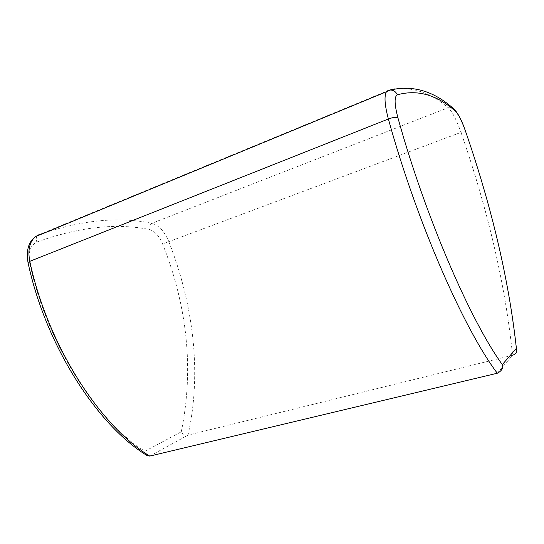 <?xml version="1.0" encoding="UTF-8"?>
<svg xmlns="http://www.w3.org/2000/svg" width="544" height="544" viewBox="0 0 544 544"><rect width="100%" height="100%" fill="white"/><g stroke="black" fill="none" stroke-linecap="round" stroke-linejoin="round"><path stroke-width="0.41" stroke-dasharray="2.72 2.04" d="M149.797 456.09L187.986 435.125C184.668 435.152 182.437 434.044 181.281 431.793L144.922 451.234C97.356 421.845 46.974 344.08 29.743 263.228C27.86 252.362 30.24 245.303 36.89 242.053C78.336 227.072 115.702 222.863 148.995 229.418C154.564 230.86 159.12 235.729 162.663 244.018C187.687 307.462 193.895 370.056 181.281 431.793M497.311 373.225L512.577 355.266L187.986 435.125C201.899 373.538 193.616 304.953 168.83 241.652L162.663 244.018M147.091 455.546L144.922 451.234M28.084 262.868L29.743 263.228M389.178 90.175L38.76 234.804C80.655 220.143 118.347 216.315 151.851 223.326C158.773 225.202 164.431 231.309 168.83 241.652L460.999 132.376C488.118 210.548 505.315 284.845 512.577 355.266M37.318 235.878C36.06 237.585 35.918 239.639 36.89 242.053M394.726 88.903C413.284 86.89 431.1 93.167 448.174 107.726L151.851 223.326C149.586 224.509 148.634 226.542 148.995 229.418M454.417 109.398L452.656 107.875L448.174 107.726C452.241 111.602 456.518 119.816 460.999 132.376L465.365 130.791L464.216 127.616M516.589 351.71C509.252 281.751 492.177 208.114 465.358 130.791"/><path stroke-width="0.82" d="M497.311 373.225C464.943 330.881 416.922 222.918 388.375 119C392.761 117.409 395.923 116.94 397.861 117.599C425.517 217.654 471.22 322.075 502.323 364.602C503.363 368.132 501.697 371.001 497.311 373.225L149.797 456.09L147.091 455.546M512.577 355.266C514.889 354.464 516.229 353.28 516.589 351.71L516.392 348.282L502.323 364.602M149.797 456.09C100.654 426.625 47.763 345.705 29.791 261.331C27.642 249.968 29.546 241.733 35.51 236.626L386.43 91.766C384.057 96.05 384.703 105.128 388.375 119L29.791 261.331L27.996 262.453L28.084 262.868M455.165 110.983L452.656 107.875C433.248 90.882 412.481 84.932 390.368 90.032L386.43 91.766L387.926 90.562L390.368 90.032C393.638 90.107 395.937 91.705 397.263 94.826C417.268 89.291 436.567 94.676 455.165 110.983C458.354 114.056 461.761 120.666 465.372 130.812C491.817 207.237 508.824 279.725 516.392 348.282M147.397 455.743C97.988 426.027 45.744 346.079 27.996 262.453C26.058 250.294 28.56 241.679 35.51 236.626L38.76 234.804L37.318 235.878M397.861 117.599C394.407 104.326 394.21 96.737 397.263 94.826M389.178 90.175L394.726 88.903M464.216 127.616C461.203 119.462 457.939 113.39 454.417 109.398"/></g></svg>
